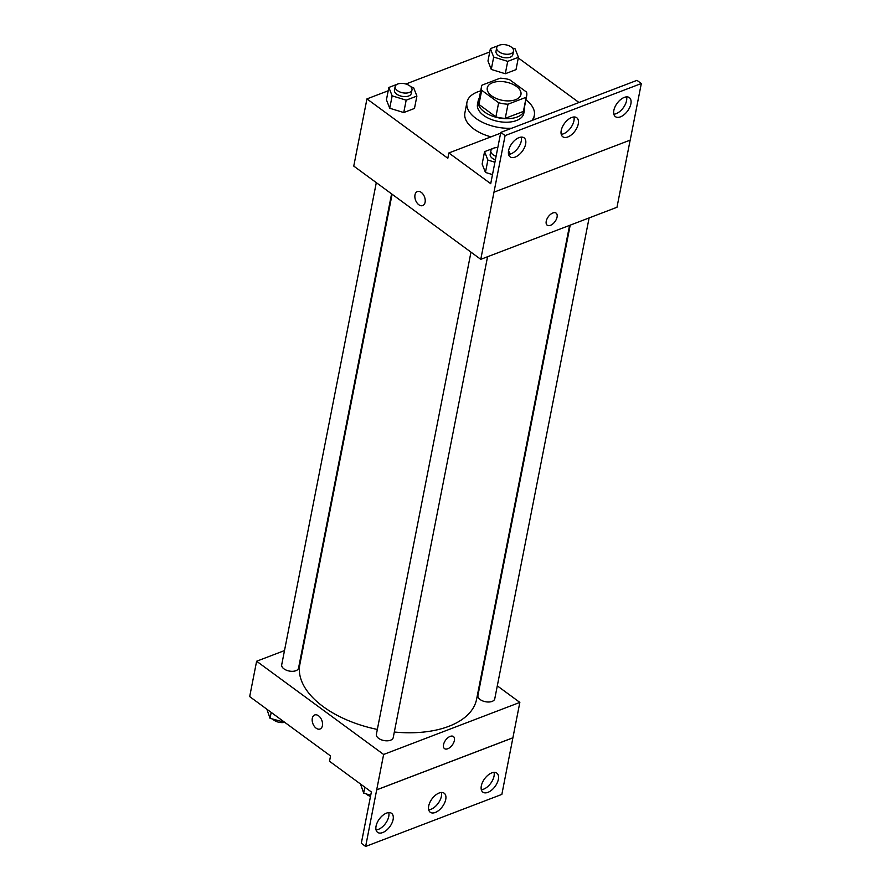<?xml version="1.0" encoding="UTF-8"?>
<svg xmlns="http://www.w3.org/2000/svg" width="891" height="891" viewBox="0 0 891 891"><rect width="100%" height="100%" fill="white"/><g stroke="black" fill="none" stroke-linecap="round" stroke-linejoin="round"><path stroke-width="1.34" d="M516.49 86.46A17.152 9.3 -168.9 0 1 520.945 94.502A17.152 9.3 -168.9 0 1 502.312 100.327A17.152 9.3 -168.9 0 1 487.277 87.897A17.152 9.3 -168.9 0 1 498.748 81.515A17.152 9.3 -168.9 0 1 516.49 86.46M500.196 78.185L482.031 85.135A23.043 12.496 -168.9 0 0 481.496 86.761A23.043 12.496 -168.9 0 0 481.708 90.303L498.648 102.732A23.043 12.496 -168.9 0 0 508.015 104.202L526.18 97.264A23.043 12.496 -168.9 0 0 526.715 95.627A23.043 12.496 -168.9 0 0 526.514 92.085L509.574 79.655A23.043 12.496 -168.9 0 0 500.196 78.185M508.015 104.202L505.242 118.347L523.407 111.408L526.18 97.264M526.715 95.627L523.941 109.782A23.043 12.496 -168.9 0 1 523.407 111.408M505.242 118.347A23.043 12.496 -168.9 0 1 495.875 116.888L498.648 102.732M481.496 86.761L478.723 100.906A23.043 12.496 -168.9 0 0 478.935 104.447L495.875 116.888M479.247 98.21A23.589 12.786 11.1 0 0 478.189 100.806A23.589 12.786 11.1 0 0 490.93 115.518A23.589 12.786 11.1 0 0 517.214 116.999A23.589 12.786 11.1 0 0 524.487 109.883A23.589 12.786 11.1 0 0 524.476 107.087M524.487 109.883L523.785 113.424A23.589 12.786 -168.9 0 1 516.513 120.53A23.589 12.786 -168.9 0 1 490.239 119.049A23.589 12.786 -168.9 0 1 477.487 104.336L478.189 100.806M478.935 104.447L481.708 90.303M525.902 99.792A34.315 18.6 -168.9 0 1 534.31 115.485A34.315 18.6 -168.9 0 1 531.771 120.552M511.746 128.215A34.315 18.6 -168.9 0 1 466.962 102.276A34.315 18.6 -168.9 0 1 480.683 90.915M491.041 136.846A34.315 18.6 -168.9 0 1 464.89 112.879L466.962 102.276M578.994 102.51L518.306 57.96M489.738 51.968L405.895 84.01M388.198 90.782L366.947 98.901L447.817 158.264L448.864 152.962L490.718 183.691L500.775 132.403L505.108 135.588L480.772 259.337L616.984 207.269L630.16 140.132M498.615 45.508L490.395 48.649L487.967 61.022L491.264 69.431L505.286 73.741L516.012 69.643L518.439 57.269L515.143 48.86L512.392 48.014M397.074 84.311L388.855 87.452L386.427 99.837L389.723 108.245L403.746 112.544L414.471 108.446L416.899 96.072L413.602 87.663L410.851 86.817M500.775 132.403L636.987 80.346L641.32 83.52L630.215 140.11L494.004 192.166M366.947 98.901L353.76 166.094L480.772 259.337M547.208 225.2A7.507 4.132 126.3 0 0 550.438 225.345A7.507 4.132 -53.7 0 1 547.219 225.211A7.507 4.132 -53.7 0 1 548.321 216.713A7.507 4.132 -53.7 0 1 556.095 213.105A7.507 4.132 -53.7 0 1 556.318 219.353A7.507 4.132 -53.7 0 1 550.438 225.345A7.507 4.132 126.3 0 0 556.318 219.353A7.507 4.132 126.3 0 0 556.095 213.105M417.367 191.554A7.507 4.767 -110.9 0 0 414.994 194.862A7.507 4.767 69.1 0 1 417.367 191.554A7.507 4.767 69.1 0 1 424.495 196.866A7.507 4.767 69.1 0 1 422.724 205.576A7.507 4.767 69.1 0 1 416.977 202.847A7.507 4.767 69.1 0 1 414.994 194.862A7.507 4.767 -110.9 0 0 416.977 202.847A7.507 4.767 -110.9 0 0 422.724 205.576M641.32 83.52L505.108 135.588M613.854 110.373A11.795 6.493 126.3 0 0 615.391 116.632A11.795 6.493 126.3 0 0 627.609 110.963A11.795 6.493 126.3 0 0 629.347 97.62A11.795 6.493 126.3 0 0 620.537 99.658A11.795 6.493 126.3 0 0 613.854 110.373M508.605 150.601A11.795 6.493 126.3 0 0 510.131 156.861A11.795 6.493 126.3 0 0 522.349 151.192A11.795 6.493 126.3 0 0 524.097 137.838A11.795 6.493 126.3 0 0 515.288 139.876A11.795 6.493 126.3 0 0 508.605 150.601M561.23 130.487A11.795 6.493 126.3 0 0 562.767 136.746A11.795 6.493 126.3 0 0 574.973 131.077A11.795 6.493 126.3 0 0 576.722 117.723A11.795 6.493 126.3 0 0 567.912 119.762A11.795 6.493 126.3 0 0 561.23 130.487M500.519 133.717A35.339 19.168 -168.9 0 1 499.528 133.594L448.864 152.962M492.801 148.507L484.57 151.648L482.142 164.033L485.45 172.442L492.5 174.603L485.45 172.442L487.878 160.057L494.928 162.229M613.854 114.193A11.795 6.493 126.3 0 0 623.277 107.789A11.795 6.493 126.3 0 0 626.562 96.874M508.594 154.421A11.795 6.493 126.3 0 0 518.016 148.017A11.795 6.493 126.3 0 0 521.302 137.103M561.219 134.307A11.795 6.493 126.3 0 0 570.652 127.903A11.795 6.493 126.3 0 0 573.938 116.988M569.572 225.39L476.618 699.157A90.069 48.838 -168.9 0 1 394.323 732.023M377.339 729.439A90.069 48.838 -168.9 0 1 299.844 664.474L392.096 194.238M487.566 256.731L393.221 737.625A8.576 4.655 -168.9 0 1 383.91 740.532A8.576 4.655 -168.9 0 1 376.381 734.318L470.983 252.142M589.107 217.927L494.761 698.811A8.576 4.655 -168.9 0 1 485.45 701.729A8.576 4.655 -168.9 0 1 477.921 695.515L570.207 225.156M391.583 193.859L298.541 668.116A8.576 4.655 -168.9 0 1 289.23 671.034A8.576 4.655 -168.9 0 1 281.701 664.82L376.303 182.644M284.496 650.575L256.619 661.233L383.631 754.465L519.843 702.409L497.301 685.858M304.031 643.113L303.397 643.347M444.52 748.629A7.507 4.132 126.3 0 0 447.75 748.763A7.507 4.132 -53.7 0 1 444.52 748.629A7.507 4.132 -53.7 0 1 445.634 740.131A7.507 4.132 -53.7 0 1 453.408 736.534A7.507 4.132 -53.7 0 1 453.63 742.782A7.507 4.132 -53.7 0 1 447.75 748.774A7.507 4.132 126.3 0 0 453.619 742.782A7.507 4.132 126.3 0 0 453.408 736.523M256.619 661.233L249.68 696.595L330.55 755.958L329.514 761.27L371.369 791.988L361.312 843.276L365.644 846.45L376.693 789.827L512.904 737.77L519.843 702.409M376.693 789.827L383.631 754.465M365.644 846.45L501.856 794.393L512.904 737.77M314.679 714.983A7.507 4.767 -110.9 0 0 312.307 718.28A7.507 4.767 69.1 0 1 314.668 714.983A7.507 4.767 69.1 0 1 321.807 720.296A7.507 4.767 69.1 0 1 320.036 729.005A7.507 4.767 69.1 0 1 314.278 726.265A7.507 4.767 69.1 0 1 312.296 718.28A7.507 4.767 -110.9 0 0 314.278 726.265A7.507 4.767 -110.9 0 0 320.036 729.005M428.705 805.987A11.795 6.493 126.3 0 0 430.23 812.247A11.795 6.493 126.3 0 0 442.448 806.578A11.795 6.493 126.3 0 0 444.197 793.224A11.795 6.493 126.3 0 0 435.387 795.262A11.795 6.493 126.3 0 0 428.705 805.987M393.098 819.597A11.795 6.493 126.3 0 0 391.572 813.338A11.795 6.493 126.3 0 0 379.354 819.007A11.795 6.493 126.3 0 0 377.606 832.361A11.795 6.493 126.3 0 0 386.416 830.323A11.795 6.493 126.3 0 0 393.098 819.597M498.359 779.369A11.795 6.493 126.3 0 0 496.822 773.121A11.795 6.493 126.3 0 0 484.604 778.779A11.795 6.493 126.3 0 0 482.866 792.132A11.795 6.493 126.3 0 0 491.676 790.094A11.795 6.493 126.3 0 0 498.359 779.369M376.737 789.86L512.949 737.804M428.694 809.808A11.795 6.493 126.3 0 0 438.116 803.404A11.795 6.493 126.3 0 0 441.401 792.489M376.069 829.922A11.795 6.493 126.3 0 0 388.766 816.423A11.795 6.493 126.3 0 0 388.777 812.603M481.318 789.693A11.795 6.493 126.3 0 0 494.026 776.195A11.795 6.493 126.3 0 0 494.037 772.374M266.866 709.214L270.029 718.313L284.764 722.345M270.029 718.313L271.198 712.388M284.051 722.623L284.184 721.922M283.683 722.512A8.576 4.655 -168.9 0 1 272.78 719.16M360.51 784.013L363.673 793.124L370.723 795.284M363.673 793.124L364.831 787.198M370.489 796.476A8.576 4.655 -168.9 0 1 366.424 793.959M490.395 48.649L493.692 57.057L507.714 61.368L518.439 57.269M501.488 44.661L500.141 44.918M513.528 51.077L512.837 54.607A8.576 4.655 -168.9 0 1 503.515 57.525A8.576 4.655 -168.9 0 1 495.997 51.299L496.688 47.769A8.576 4.655 -168.9 0 1 502.424 44.583A8.576 4.655 -168.9 0 1 511.3 47.056A8.576 4.655 -168.9 0 1 513.528 51.077A8.576 4.655 -168.9 0 1 504.217 53.983A8.576 4.655 -168.9 0 1 496.688 47.769M487.967 61.022L491.264 69.431L493.692 57.057M491.264 69.431L505.286 73.741L507.714 61.368M505.286 73.741L516.012 69.643M388.855 87.452L392.151 95.86L406.173 100.171L416.899 96.072M399.948 83.476L398.6 83.732M411.987 89.88L411.297 93.41A8.576 4.655 -168.9 0 1 401.975 96.328A8.576 4.655 -168.9 0 1 394.457 90.114L395.147 86.572A8.576 4.655 -168.9 0 1 400.883 83.386A8.576 4.655 -168.9 0 1 409.76 85.859A8.576 4.655 -168.9 0 1 411.987 89.88A8.576 4.655 -168.9 0 1 402.676 92.787A8.576 4.655 -168.9 0 1 395.147 86.572M386.427 99.837L389.723 108.245L392.151 95.86M389.723 108.245L403.746 112.544L406.173 100.171M403.746 112.544L414.471 108.446M510.209 154.121L509.318 151.86L508.449 151.593M495.663 147.672L494.327 147.928M484.57 151.648L487.878 160.057M495.385 159.879A8.576 4.655 -168.9 0 1 490.184 154.31L490.874 150.768A8.576 4.655 -168.9 0 1 497.802 147.583M482.142 164.033L485.45 172.442M496.075 156.348A8.576 4.655 -168.9 0 1 490.874 150.768M533.442 119.917L534.31 115.485"/></g></svg>
